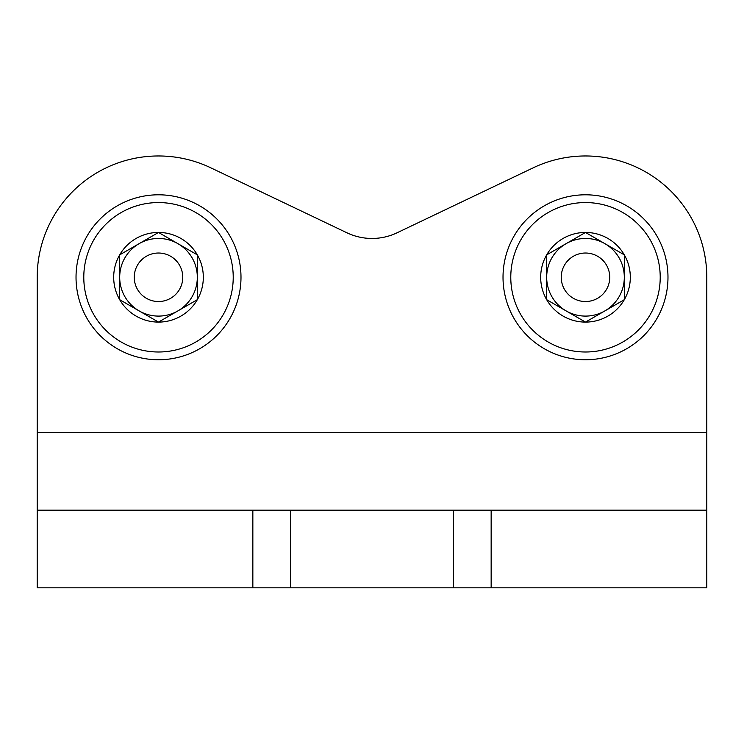 <?xml version="1.0" encoding="UTF-8"?>
<svg xmlns="http://www.w3.org/2000/svg" width="744" height="744" viewBox="0 0 744 744"><rect width="100%" height="100%" fill="white"/><g stroke="black" fill="none" stroke-linecap="round" stroke-linejoin="round"><path stroke-width="1.12" d="M397.073 232.788A58.227 58.227 0 0 1 346.927 232.788L210.747 167.8L346.927 232.788A58.227 58.227 0 0 0 397.073 232.788L533.253 167.8A121.3 121.3 0 0 1 706.8 277.279L706.8 587.816L37.2 587.816L37.2 510.179L252.848 510.179L252.848 587.816M706.8 510.179L252.848 510.179M210.747 167.8A121.3 121.3 0 0 0 37.2 277.279L37.2 510.179M585.5 232.453A44.826 44.826 0 0 1 624.309 254.867L585.5 232.453L546.682 254.867A44.826 44.826 0 0 1 585.5 232.453L624.309 254.867A44.826 44.826 0 0 1 624.309 299.692L624.309 254.867L624.309 299.692A44.826 44.826 0 0 1 585.5 322.096L624.309 299.692L585.5 322.096A44.826 44.826 0 0 1 546.682 254.867L546.682 299.692L585.5 322.096L546.682 299.692L546.682 254.867L585.5 232.453M667.982 277.279A82.491 82.491 0 0 1 544.255 348.713A82.491 82.491 0 0 1 544.255 205.846A82.491 82.491 0 0 1 667.982 277.279M604.9 243.66A38.818 38.818 0 0 1 604.9 310.899A38.818 38.818 0 0 1 546.682 277.279A38.818 38.818 0 0 1 604.9 243.66M609.755 277.279A24.264 24.264 0 0 1 573.364 298.288A24.264 24.264 0 0 1 573.364 256.271A24.264 24.264 0 0 1 609.755 277.279M158.5 232.453A44.826 44.826 0 0 1 197.318 254.867L158.5 232.453L119.691 254.867A44.826 44.826 0 0 1 158.5 232.453L197.318 254.867A44.826 44.826 0 0 1 197.318 299.692L197.318 254.867L197.318 299.692A44.826 44.826 0 0 1 158.5 322.096L197.318 299.692L158.5 322.096A44.826 44.826 0 0 1 119.691 254.867L119.691 299.692L158.5 322.096L119.691 299.692L119.691 254.867L158.5 232.453M240.991 277.279A82.491 82.491 0 0 1 117.264 348.713A82.491 82.491 0 0 1 117.264 205.846A82.491 82.491 0 0 1 240.991 277.279M177.909 243.66A38.818 38.818 0 0 1 177.909 310.899A38.818 38.818 0 0 1 119.691 277.279A38.818 38.818 0 0 1 177.909 243.66M182.764 277.279A24.264 24.264 0 0 1 146.373 298.288A24.264 24.264 0 0 1 146.373 256.271A24.264 24.264 0 0 1 182.764 277.279M37.2 432.543L706.8 432.543M491.152 510.179L491.152 587.816M453.412 510.179L453.412 587.816M290.588 510.179L290.588 587.816M660.216 277.279A74.725 74.725 0 0 1 548.133 341.989A74.725 74.725 0 0 1 548.133 212.57A74.725 74.725 0 0 1 660.216 277.279M233.225 277.279A74.725 74.725 0 0 1 121.142 341.989A74.725 74.725 0 0 1 121.142 212.57A74.725 74.725 0 0 1 233.225 277.279"/></g></svg>
